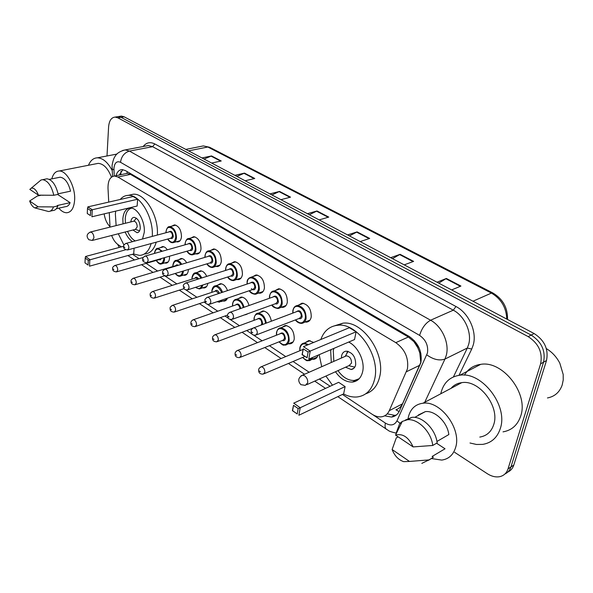 <?xml version="1.0" encoding="UTF-8"?>
<svg xmlns="http://www.w3.org/2000/svg" width="593" height="593" viewBox="0 0 593 593"><rect width="100%" height="100%" fill="white"/><g stroke="black" fill="none" stroke-linecap="round" stroke-linejoin="round"><path stroke-width="0.89" d="M317.989 355.185C317.248 357.668 315.802 359.039 313.66 359.299L312.303 359.232M282.06 327.321L285.285 325.446C291.222 326.676 294.21 331.198 294.247 339.003C293.661 341.946 292.208 343.562 289.895 343.851L288.539 343.762M247.533 313.801L244.753 314.809M227.764 298.057L224.228 301.133L222.916 300.992M207.824 283.387C207.342 286.226 206.075 287.761 204.036 287.99L202.747 287.827M188.366 269.474L188.307 270.482C187.907 273.484 186.669 275.1 184.608 275.337L183.341 275.167M169.479 256.213L169.487 258.303C169.109 261.313 167.923 262.929 165.914 263.151L164.661 262.966M172.014 226.074L174.416 224.88C178.93 225.992 181.288 229.973 181.48 236.829C181.058 240.009 179.775 241.714 177.626 241.944L176.321 241.744M191.116 237.941L193.659 236.666C198.396 237.8 200.842 241.877 201.005 248.89C200.553 252.069 199.218 253.782 197.009 254.019L195.683 253.834M253.033 276.538L256.072 274.93C261.587 276.13 264.367 280.511 264.411 288.065C263.848 291.222 262.365 292.942 259.979 293.209L258.6 293.075M298.627 305.084L302.082 303.156C308.227 304.402 311.273 309.012 311.229 316.988C310.576 320.116 308.997 321.829 306.492 322.132L305.084 322.029M275.36 290.503L278.599 288.747C284.418 289.97 287.331 294.462 287.323 302.222C286.723 305.365 285.189 307.085 282.742 307.367L281.349 307.248M231.581 263.144L234.443 261.661C239.676 262.84 242.337 267.109 242.426 274.477C241.892 277.65 240.469 279.362 238.141 279.622L236.77 279.473M210.96 250.29L213.65 248.919C218.624 250.076 221.182 254.249 221.3 261.431C220.811 264.611 219.432 266.324 217.164 266.568L215.822 266.398M399.119 411.586L395.954 409.815C398.948 408.673 401.135 406.672 402.514 403.818L420.763 362.479L419.814 352.917L417.828 347.78C417.383 345.037 416.064 342.954 413.87 341.546L414.159 340.434M342.443 394.449L371.959 414.151C375.124 416.234 378.23 417.131 381.284 416.835C384.916 416.36 387.577 414.314 389.267 410.69L407.421 368.935C408.851 358.076 404.975 349.314 395.805 342.65L117.903 177.011L114.531 176.01C110.09 176.655 107.919 180.746 108.008 188.3L108.727 202.102M413.87 341.546L417.828 347.78M125.256 173.771L124.256 173.979M413.603 341.383L408.355 337.009L130.504 174.364L127.124 173.386M111.662 235.473C113.256 239.713 115.413 242.774 118.111 244.672L121.402 246.866M132.491 254.271L139.073 258.667M146.115 263.366L157.612 271.045M164.958 275.953L176.877 283.906M183.993 288.658L184.401 288.932M185.72 289.814L196.913 297.286M204.066 302.067L206.023 303.371M207.372 304.268L217.764 311.206M224.962 316.01L228.594 318.441M229.973 319.353L239.483 325.705M246.725 330.538L252.173 334.178M253.582 335.119L262.121 340.827M269.407 345.689L285.744 356.593M293.075 361.493L309.168 372.234M319.353 379.031L330.16 386.251M109.275 212.65L110.031 227.119M305.313 342.606L308.753 340.545L313.682 342.457M259.727 312.681L262.758 310.962C267.176 311.481 270.037 314.883 271.349 321.169M238.275 298.635L241.129 297.056C244.79 297.352 247.437 300.169 249.053 305.491M217.646 285.151L220.337 283.691C223.383 283.854 225.777 286.152 227.512 290.577M197.788 272.194L200.33 270.838C202.865 270.927 205 272.765 206.727 276.368M178.671 259.734L181.073 258.474C183.163 258.504 185.031 259.949 186.669 262.795M160.251 247.741L162.526 246.562C164.224 246.569 165.818 247.652 167.293 249.809M384.62 415.834L391.476 417.057C395.079 416.568 397.718 414.544 399.408 410.986L420.882 362.649C422.364 351.812 418.502 343.102 409.281 336.513L125.375 170.562L122.039 169.591C119.163 169.768 117.155 171.807 116.006 175.698M106.999 155.981L108.593 126.946C109.134 120.772 111.306 117.488 115.101 117.088L117.837 117.822L528.178 336.624C538.644 343.48 542.788 352.546 540.608 363.82L508.031 468.878C506.548 473.281 503.642 475.905 499.328 476.742C495.414 477.335 491.397 476.32 487.29 473.688L454.616 452.303M110.001 226.637C106.896 223.531 104.946 219.277 104.168 213.865M119.964 116.31L121.395 116.08L124.137 116.806L534.145 333.548C544.582 340.323 548.695 349.321 546.501 360.522L513.805 465.038L510.929 466.95C509.839 470.293 507.838 472.643 504.925 473.992C507.838 472.643 509.839 470.293 510.929 466.95L543.566 362.167L510.929 466.95L508.031 468.878M534.145 333.548L531.172 335.082C541.624 341.902 545.753 350.93 543.566 362.167C545.753 350.93 541.624 341.902 531.172 335.082L120.994 117.31L531.172 335.082L528.178 336.624M116.828 116.814L118.259 116.584L120.994 117.31L118.259 116.584L116.828 116.814M119.319 175.009L122.84 169.642M396.376 415.011L394.701 415.359L387.214 413.847M204.029 159.035L211.568 155.944L201.968 157.946M211.619 163.053L221.233 160.985L211.568 155.944M236.904 176.417L244.486 173.119L234.865 175.343M245.154 180.776L254.775 178.486L244.486 173.119M271.942 194.941L279.562 191.42L269.948 193.881M280.926 199.685L290.54 197.15L279.562 191.42M438.776 283.128L446.366 278.458L437.041 282.216M451.658 289.94L460.931 286.056L446.366 278.458M392.484 258.659L400.112 254.323L390.661 257.696M404.211 264.863L413.632 261.38L400.112 254.323M349.462 235.918L357.112 231.885L347.572 234.917M360.173 241.581L369.691 238.445L357.112 231.885M309.376 214.725L317.018 210.967L307.426 213.695M319.182 219.907L328.759 217.09L317.018 210.967M513.805 465.038C512.715 468.374 510.721 470.716 507.808 472.065M546.346 348.602C552.105 352.086 556.597 356.949 559.822 363.19L563.194 374.494L563.231 379.95L562.186 385.027C559.592 392.255 554.685 396.561 547.458 397.955M440.792 393.767L441.148 392.21C443.942 382.329 450.154 376.674 459.797 375.228C481.731 371.3 508.401 405.56 500.314 428.531C497.305 437.656 491.419 442.941 482.672 444.387L476.446 444.461L470.004 443.001M464.452 375.161C468.062 368.957 473.473 365.355 480.701 364.354C502.575 360.292 528.86 393.537 520.684 416.116C517.63 425.092 511.744 430.333 503.034 431.86M408.125 418.295L408.458 416.694C410.578 408.74 415.404 404.256 422.935 403.233C440.302 400.357 461.739 428.732 455.654 447.367C453.363 454.831 448.731 459.071 441.748 460.086L431.281 458.53M451.006 388.363C453.778 385.102 457.373 383.197 461.784 382.648C479.1 379.542 500.025 406.427 493.754 424.499C491.397 431.748 486.742 435.937 479.789 437.078M436.574 443.23L445.032 448.782L440.799 451.295M445.032 448.782L432.119 456.462L433.357 457.292L428.613 460.264M409.496 461.436L403.663 461.658C398.392 459.79 394.545 455.743 392.121 449.524L409.496 461.436L428.969 459.909L421.823 463.385M392.121 449.524L396.287 437.886L398.14 436.856M433.357 457.292L428.969 459.909M436.922 441.474L448.849 434.543C447.352 422.186 434.921 410.26 425.337 411.631L418.399 414.959L418.762 415.189M395.531 435.106C402.714 433.224 408.57 437.16 413.113 446.914L395.531 435.106L402.269 421.423L407.384 419.748C417.783 418.324 431.37 431.889 432.734 445.469L437.137 442.904C435.796 429.384 422.231 415.908 411.839 417.353L405.219 420.14M401.683 422.55L399.667 423.639L402.269 421.423M399.667 423.639L396.042 433.357M413.113 446.914L432.734 445.469M320.806 339.515C323.956 330.887 329.634 326.128 337.825 325.253C357.423 322.473 380.699 355.904 374.62 379.224C371.952 389.86 366.133 395.776 357.164 396.962C352.702 397.369 348.143 396.361 343.488 393.945M334.889 325.698L342.962 323.17C362.568 320.361 385.784 353.584 379.668 376.814C377.489 385.791 372.841 391.454 365.74 393.804M348.677 342.065C358.039 346.497 365.095 361.322 362.664 371.603C361.144 377.882 357.735 381.366 352.435 382.062C346.09 382.27 340.434 378.838 335.475 371.752M331.302 362.486L330.694 351.241L331.087 349.581M308.093 351.997L303.26 348.847L302.274 354.577L307.092 357.735L308.093 351.997L310.213 351.078L308.797 359.113L354.54 339.559L356.096 331.798L349.359 327.714L303.438 346.683L310.213 351.078L356.096 331.798M332.458 385.183L325.92 376.066M321.725 366.704L319.16 354.681M298.16 408.592L293.52 405.315L292.594 410.675L297.219 413.966L298.16 408.592L300.206 407.739L298.879 415.256L343.651 393.871L345.111 386.584L338.64 382.322L293.705 403.158L300.206 407.739L345.111 386.584M307.092 357.735L302.059 354.688L303.26 348.847M297.219 413.966L292.416 410.652L293.52 405.315M333.822 361.374L333.281 350.619L333.844 348.402M345.549 367.2L351.123 369.498C353.495 369.187 355.014 367.638 355.674 364.843C355.778 356.934 352.613 352.375 346.179 351.16C343.747 351.471 342.213 353.043 341.575 355.889L341.405 358.031M359.202 378.705L354.355 380.461C348.239 380.676 342.791 377.393 337.988 370.618M306.796 384.701L349.077 365.607L351.508 363.116C351.56 358.898 349.863 356.467 346.438 355.822L344.956 356.475M347.58 351.226L346.579 353.977M348.884 365.696L354.792 367.149M88.476 165.262C90.492 160.473 93.464 157.99 97.385 157.812C102.915 158.057 107.859 162.319 112.21 170.606M116.05 154.247L117.036 153.943M51.821 178.864C53.17 173.816 55.609 171.192 59.137 171.006C66.609 170.421 75.459 186.662 74.644 199.73C74.058 207.943 71.412 212.287 66.72 212.761C64.051 212.746 61.413 211.219 58.789 208.173M96.036 163.787L98.208 163.357C103.575 163.779 107.993 168.375 111.454 177.144M41.829 195.216L43.467 195.238M57.632 194.46L70.122 202.658C69.07 205.245 67.528 206.586 65.497 206.668L56.35 208.729M70.122 202.658L57.232 205.526L57.84 205.934C56.75 208.914 55.09 210.448 52.866 210.537L50.22 211.138M38.182 206.838L34.898 207.921C32.756 207.016 31.006 204.711 29.65 200.99L38.182 206.838L53.489 206.905C52.406 209.892 50.753 211.427 48.537 211.516L35.35 208.047M29.65 200.99L37.322 196.016L41.162 195.208M57.84 205.934L53.489 206.905M58.092 193.822L70.552 191.168C68.343 182.592 64.874 177.937 60.145 177.196L58.64 177.5M29.828 189.382L31.192 188.226C33.942 187.596 36.351 189.901 38.412 195.149L29.828 189.382M38.879 181.799L41.028 179.998L42.629 179.672C47.744 180.561 51.472 185.765 53.815 195.275L58.196 194.334C55.868 184.853 52.14 179.679 47.01 178.797L45.424 179.116M38.412 195.149L53.815 195.275M116.132 225.592L115.376 214.073L115.665 211.13M120.223 199.47C122.44 196.824 125.108 195.46 128.236 195.364C139.985 194.319 153.743 217.49 152.268 236.392M129.385 195.104L133.343 194.2C145.122 193.14 158.857 216.208 157.338 235.036M123.018 223.872L122.847 218.832C123.492 212.124 125.968 208.536 130.29 208.061C137.302 207.417 145.381 221.441 144.247 232.463L142.513 238.994M132.536 241.647C129.533 239.705 127.08 236.488 125.167 232.004M90.655 210.567L87.497 208.514L87.267 213.51L90.418 215.578L90.655 210.567L92.263 209.759L91.922 216.779L137.146 206.023L137.635 199.226L133.158 196.505L87.831 206.89L92.263 209.759L137.635 199.226M151.178 243.545C148.969 251.054 145.115 255.012 139.607 255.413L133.514 253.989M123.981 245.117L118.296 233.768M85.207 258.118L84.992 262.862L88.053 265.041L88.275 260.29L85.207 258.118L85.54 256.495L89.84 259.526L89.521 266.175L133.692 253.937L134.107 248.2M156.233 242.174C154.002 249.653 150.125 253.604 144.61 254.019M90.418 215.578L87.267 213.51M88.275 260.29L125.679 249.786M85.54 256.495L123.655 246.265M88.053 265.041L84.992 262.862M87.497 208.514L87.831 206.89M125.405 223.279L125.264 218.513C125.798 212.583 127.91 209.129 131.587 208.165M132.98 229.995L137.027 232.708C138.888 232.508 139.97 230.959 140.282 228.053C140.022 221.915 137.969 218.343 134.122 217.342C132.261 217.535 131.179 219.062 130.853 221.915M135.204 240.936C132.098 239.172 129.541 235.992 127.547 231.389M92.819 240.313L135.478 229.35L137.22 226.86C137.079 223.583 135.982 221.678 133.929 221.145L136.36 218.15M419.918 365.184L406.501 371.707M419.814 352.917L420.948 353.643M126.961 173.297L127.161 171.607M408.355 337.009L395.805 342.65M402.514 403.818L389.267 410.69M130.504 174.364L117.903 177.011M372.723 414.64L385.391 423.098C390.55 426.1 394.389 425.381 396.925 420.941L427.442 352.998C428.472 345.682 425.863 339.819 419.614 335.401L120.52 162.289C116.814 160.755 114.619 162.749 113.93 168.264L114.227 176.025M122.581 150.481L125.227 149.91L129.459 151.096L430.592 320.22C442.015 326.291 449.657 343.31 446.284 355.318L444.958 359.061L467.328 348.032L468.678 344.355C472.117 332.577 464.63 316.01 453.297 310.183L152.623 146.679L148.361 145.537L146.019 145.982M143.15 146.523C146.301 142.52 150.185 141.668 154.803 143.943L455.95 306.499L453.297 310.183L430.592 320.22C425.44 323.126 421.786 328.188 419.614 335.401M112.092 168.271L112.121 168.938L113.923 169.954M455.95 306.499C468.722 313.008 477.172 331.672 473.258 344.926L471.731 349.055L458.989 375.325M540.608 363.82L546.501 360.522M117.837 117.822L124.137 116.806M426.804 354.873C433.379 359.58 439.428 360.981 444.958 359.061L424.736 402.276M453.43 376.911L467.328 348.032L471.731 349.055M120.52 162.289C121.395 156.374 124.374 152.646 129.459 151.096L152.623 146.679L154.803 143.943M385.391 423.098C384.746 426.152 385.079 428.213 386.399 429.295L386.599 429.428M396.925 420.941L400.067 423.202M400.268 423.313L401.061 423.736M185.794 149.399L203.34 145.915L209.537 147.234L203.34 145.915L200.864 146.404M506.77 319.071C506.289 307.522 501.174 298.857 491.419 293.083L492.939 293.016C502.946 299.072 507.808 307.893 507.512 319.464M472.999 301.222L491.419 293.083L207.809 147.012L188.567 150.867M316.499 211.175L328.166 217.268M356.586 232.108L369.098 238.638M399.593 254.567L413.047 261.595M445.854 278.725L460.361 286.3M279.044 191.613L289.947 197.306M243.968 173.297L254.175 178.626M211.049 156.107L220.633 161.111M346.438 355.822L302.526 375.154C298.146 377.704 297.59 380.876 300.851 384.664L305.321 385.368L307.7 382.841C307.945 379.987 306.944 377.652 304.683 375.829L302.526 375.154L300.903 375.969M133.929 221.145L90.581 231.974C86.66 233.835 86.081 236.422 88.846 239.728L92.256 240.454L93.909 237.912C93.872 235.443 93.108 233.583 91.604 232.323L89.988 232.137M294.691 306.803L297.493 305.506C303.253 306.685 306.114 311.029 306.084 318.537C305.484 321.48 304.009 323.089 301.652 323.37C299.154 323.37 297.056 322.229 295.358 319.938M295.529 319.872C300.088 324.319 303.312 323.837 305.217 318.426C307.13 308.96 294.239 301.088 293.024 310.836L292.927 313.045M296.337 311.762C299.421 309.539 301.363 311.117 302.141 316.514C301.674 318.434 300.607 319.116 298.931 318.567M256.495 334.867L299.495 318.345L301.274 316.403C301.281 313.408 300.132 311.666 297.834 311.199L296.908 311.547M257.31 333.236L255.583 335.215C250.743 335.023 251.81 333.273 251.091 331.153C250.943 329.916 251.847 328.789 253.804 327.773C256.094 328.307 257.266 330.131 257.31 333.236M251.906 332.102L252.774 332.68L251.906 332.102M252.781 328.218L296.856 311.562M269.674 295.885C270.215 292.883 271.661 291.245 273.996 290.978C279.451 292.141 282.179 296.374 282.194 303.675C281.631 306.633 280.2 308.249 277.909 308.508C274.448 307.9 272.417 306.737 271.824 305.024M271.979 304.965C276.397 309.464 279.518 308.997 281.341 303.572C283.083 294.224 270.734 286.678 269.659 296.292L269.57 298.22M272.869 297.049C275.812 294.958 277.657 296.522 278.399 301.733C277.954 303.668 276.916 304.35 275.278 303.772M232.715 319.16L275.827 303.572L277.546 301.629C277.539 298.709 276.442 297.019 274.262 296.559L273.425 296.848M233.553 317.477L231.893 319.457C227.201 319.271 228.209 317.463 227.534 315.498C227.408 314.208 228.305 313.097 230.217 312.163C232.382 312.681 233.494 314.453 233.553 317.477M228.283 316.373L229.12 316.929L228.283 316.373M229.298 312.533L273.38 296.871M249.134 278.021L251.462 277.057C256.628 278.191 259.237 282.32 259.297 289.428C258.77 292.401 257.384 294.017 255.153 294.269C252.158 293.883 250.194 292.705 249.268 290.726M249.416 290.681C253.693 295.225 256.71 294.773 258.459 289.325C260.038 280.096 248.193 272.862 247.251 282.35L247.17 284.017M250.365 282.95C253.167 280.978 254.923 282.52 255.635 287.568C254.886 290.14 253.47 290.488 251.395 288.621M209.966 304.12L253.137 289.406L254.797 287.464C254.775 284.618 253.73 282.972 251.662 282.52L250.906 282.772M210.826 302.393L209.218 304.372C204.704 304.194 205.608 302.363 204.985 300.51C204.563 299.561 205.445 298.457 207.639 297.219C209.685 297.723 210.745 299.45 210.826 302.393M205.682 301.318L206.483 301.852L205.682 301.318M206.809 297.53L250.861 282.787M227.712 264.522L229.825 263.692C234.724 264.804 237.23 268.829 237.319 275.76C236.829 278.747 235.495 280.356 233.316 280.6C230.744 280.43 228.846 279.236 227.63 277.02M227.764 276.975C231.915 281.549 234.828 281.112 236.503 275.663C237.934 266.546 226.57 259.608 225.74 268.963L225.674 270.401M228.757 269.43C231.433 267.562 233.108 269.074 233.79 273.973C233.39 275.93 232.412 276.605 230.847 275.982M188.181 289.703L231.366 275.812L232.975 273.87C232.93 271.097 231.93 269.489 229.973 269.044L229.283 269.259M189.048 287.939L187.507 289.925C183.111 289.755 183.956 287.835 183.378 286.152C182.978 285.151 183.852 284.069 186.002 282.898C187.944 283.395 188.959 285.077 189.048 287.939M184.03 286.901L184.794 287.412L184.03 286.901M185.253 283.165L229.239 269.274M207.113 251.565L209.032 250.854C213.695 251.951 216.089 255.879 216.223 262.64C215.77 265.627 214.481 267.243 212.353 267.473C210.1 267.436 208.269 266.235 206.853 263.855M206.979 263.818C211.004 268.421 213.814 267.999 215.415 262.536C216.712 253.537 205.793 246.873 205.074 256.102L205.015 257.332M208.002 256.443C210.552 254.671 212.153 256.169 212.813 260.92C212.435 262.884 211.486 263.551 209.959 262.914M167.293 275.878L210.463 262.758L212.012 260.816C211.953 258.111 210.997 256.547 209.129 256.109L208.514 256.295M168.167 274.085L166.685 276.064C163.468 275.515 162.126 274.292 162.667 272.38C162.274 271.364 163.134 270.289 165.254 269.17C167.093 269.652 168.064 271.29 168.167 274.085M163.268 273.076L164.002 273.566L163.268 273.076M164.58 269.392L208.469 256.302M187.292 239.135L189.041 238.519C193.481 239.587 195.779 243.426 195.942 250.031C195.527 253.018 194.282 254.627 192.214 254.849C190.242 254.968 188.463 253.752 186.884 251.21M187.003 251.173C190.909 255.798 193.622 255.383 195.156 249.927C196.32 241.04 185.824 234.628 185.209 243.738L185.164 244.783M188.048 243.968C190.479 242.285 192.006 243.753 192.651 248.371C192.295 250.342 191.376 251.002 189.886 250.35M147.257 262.61L190.368 250.209L191.865 248.274C191.798 245.628 190.872 244.101 189.1 243.671L188.537 243.827M148.139 260.787L146.708 262.766C143.558 262.188 142.246 260.987 142.78 259.163C142.409 258.111 143.261 257.058 145.337 255.991C147.086 256.465 148.02 258.059 148.139 260.787M143.343 259.808L144.047 260.275L143.343 259.808M144.729 256.183L188.492 243.842M168.219 227.178L169.806 226.652C174.038 227.697 176.247 231.448 176.44 237.897C176.054 240.891 174.861 242.493 172.845 242.707C171.029 242.878 169.302 241.655 167.678 239.053M167.797 239.023C171.585 243.656 174.209 243.249 175.669 237.8C176.714 229.024 166.618 222.857 166.099 231.848L166.062 232.715M168.849 231.967C171.162 230.366 172.63 231.804 173.26 236.303C172.926 238.275 172.029 238.935 170.576 238.26M128.021 249.853L171.043 238.134L172.489 236.199C172.407 233.627 171.518 232.122 169.828 231.707L169.316 231.841M128.896 248.022L127.517 249.994C124.434 249.394 123.159 248.215 123.685 246.466C123.329 245.383 124.167 244.346 126.205 243.338C127.866 243.797 128.763 245.354 128.896 248.022M124.204 247.066L124.878 247.518L124.204 247.066M125.657 243.501L169.272 231.856M301.437 344.444L304.239 343.043L308.53 344.585M307.597 344.97C303.705 342.798 301.17 343.844 300.006 348.113L299.939 350.693M260.238 367.252L261.276 366.763C263.618 367.304 264.819 369.142 264.871 372.271L263.24 374.124C260.082 374.22 258.563 372.878 258.674 370.091C258.496 368.95 259.363 367.838 261.276 366.763L302.964 349.44M260.371 371.715L259.497 371.107L260.371 371.715M312.733 357.431C311.97 359.41 310.68 360.5 308.871 360.7C307.011 359.973 308.249 362.597 302.593 357.46M302.749 357.394C306.351 361.055 309.301 361.226 311.599 357.913M276.642 332.443C277.168 329.641 278.532 328.099 280.756 327.825C286.323 328.989 289.125 333.251 289.169 340.604C288.628 343.369 287.271 344.881 285.1 345.156C283.328 344.4 284.514 347.061 279.029 341.85M279.177 341.79C283.536 346.053 286.582 345.623 288.324 340.501C290.088 331.405 277.739 323.496 276.635 332.881L276.568 335.164M279.777 333.911C282.705 331.746 284.573 333.303 285.381 338.581C284.959 340.389 283.958 341.034 282.387 340.508M240.373 357.268L282.898 340.3L284.536 338.477C284.514 335.534 283.387 333.829 281.164 333.37L280.296 333.703M236.74 350.811L237.682 350.396C239.891 350.923 241.032 352.709 241.106 355.748L239.52 357.609C236.429 357.646 234.961 356.334 235.102 353.695C234.947 352.494 235.806 351.397 237.682 350.396L280.259 333.718M236.696 355.214L235.858 354.629L236.696 355.214M255.872 314.283L258.222 313.23C262.44 313.764 265.13 317.04 266.309 323.066M265.494 323.378C265.071 314.698 254.997 310.258 254.212 318.271L254.145 320.287M257.266 319.13C260.053 317.099 261.832 318.634 262.603 323.734L262.388 324.541M261.172 325.001L261.772 323.637C261.735 320.776 260.668 319.116 258.555 318.656L257.77 318.945M214.229 335.082L215.081 334.726C217.171 335.245 218.261 336.98 218.35 339.937L216.823 341.805C213.784 341.761 212.353 340.486 212.524 337.988C212.42 336.713 213.272 335.631 215.081 334.726L257.733 318.96M214.036 339.411L213.235 338.855L214.036 339.411M254.16 318.752L254.197 318.256M234.435 300.132L236.577 299.22C240.046 299.517 242.53 302.2 244.042 307.263M243.263 307.537C241.766 299.643 233.301 297.108 232.686 304.239L232.626 306.01M192.651 320.012L193.422 319.716C195.401 320.213 196.446 321.91 196.542 324.794L195.067 326.654C192.08 326.55 190.687 325.312 190.894 322.933C190.805 321.621 191.65 320.554 193.422 319.716L236.14 304.787M192.317 324.267L191.546 323.734L192.317 324.267M239.965 308.708C239.616 306.203 238.579 304.817 236.852 304.535L236.096 304.802M235.643 304.958C237.808 302.971 239.52 304.127 240.765 308.427M213.821 286.545L215.785 285.759C218.639 285.922 220.885 288.087 222.516 292.245M221.76 292.505C217.675 285.233 214.421 284.655 212.005 290.763L211.953 292.312M171.948 305.573L172.645 305.313C174.527 305.803 175.521 307.448 175.632 310.265L174.209 312.126C171.281 311.985 169.924 310.769 170.147 308.493C169.739 307.567 170.569 306.507 172.645 305.313L215.355 291.185M171.488 309.746L170.754 309.235L171.488 309.746M218.684 293.528L216 290.97L215.311 291.2M222.545 299.836L219.462 302.178L217.097 301.689M214.874 291.348C216.386 289.547 217.905 290.192 219.44 293.276M217.475 301.555L219.706 301.622L221.441 300.206M193.993 273.499L195.786 272.817C198.129 272.891 200.115 274.603 201.746 277.939M200.99 278.176C196.958 272.172 194 272.046 192.11 277.806L192.065 279.147M152.067 291.712L152.697 291.489C154.484 291.964 155.44 293.572 155.566 296.315L154.195 298.183C151.304 297.99 149.977 296.804 150.222 294.625C149.836 293.661 150.659 292.616 152.697 291.489L195.356 278.117M151.497 295.811L150.792 295.321L151.497 295.811M197.869 279.162L195.949 277.932L195.319 278.132M202.762 285.018C202.243 287.457 201.079 288.769 199.278 288.954L195.475 287.36M194.897 278.265C195.935 276.761 197.187 276.983 198.648 278.918M195.66 287.301C198.625 289.436 200.701 288.769 201.894 285.292M174.898 260.957L176.529 260.364C178.441 260.394 180.161 261.698 181.688 264.278M183.37 270.994L183.326 271.668C182.948 274.492 181.799 276.012 179.872 276.234C178.597 276.531 177.04 275.612 175.202 273.477M175.328 273.44C178.953 277.079 181.362 276.457 182.555 271.572L182.585 271.231M180.932 264.5C177.077 259.697 174.424 259.971 172.971 265.33L172.934 266.494M132.958 278.391L133.529 278.206C135.226 278.673 136.145 280.244 136.286 282.92L134.959 284.788C132.128 284.558 130.838 283.395 131.083 281.304C130.712 280.311 131.527 279.281 133.529 278.206L176.121 265.545M132.298 282.424L131.616 281.949L132.298 282.424M177.389 265.56L176.077 265.56M175.669 265.679L176.825 264.745L178.345 265.271M156.493 248.89L157.99 248.371L162.312 251.217M164.535 257.636L164.528 259.43C164.179 262.254 163.068 263.774 161.192 263.981C159.895 264.5 158.22 263.329 156.181 260.468M156.285 260.438C159.932 264.886 162.43 264.515 163.772 259.334L163.787 257.851M161.533 251.432C157.968 247.77 155.633 248.393 154.536 253.315L154.528 253.404M161.311 258.563L160.369 259.838L158.931 259.675M116.954 271.764L159.354 259.556L160.384 258.83M114.582 265.597L115.101 265.442C116.717 265.894 117.599 267.421 117.748 270.037L116.473 271.905C113.663 271.616 112.403 270.482 112.685 268.496C112.329 267.473 113.13 266.457 115.101 265.442L143.254 257.488M113.834 269.548L113.181 269.096L113.834 269.548M313.66 359.299L316.232 358.194M289.895 343.851L292.23 342.902M245.228 314.801L247.162 314.105M224.228 301.133L225.985 300.532M204.036 287.99L205.638 287.464M184.608 275.337L186.069 274.885M165.914 263.151L167.241 262.766M177.626 241.944L179.019 241.559M197.009 254.019L198.544 253.574M259.979 293.209L262.039 292.497M306.492 322.132L309.005 321.147M282.742 307.367L285.018 306.537M238.141 279.622L240.002 279.014M217.164 266.568L218.854 266.049M120.957 171.429L120.809 174.698M127.095 173.386L114.531 176.01M145.804 146.019L125.227 149.91C119.905 151.237 116.473 153.483 114.923 156.641C112.996 159.132 111.729 166.729 112.099 166.411L112.507 176.484M115.101 117.088L121.395 116.08M117.681 244.368L119.282 247.437M127.91 255.539L134.492 259.964M141.519 264.686L153.016 272.417M160.088 277.168L172.267 285.359M179.375 290.133L192.295 298.813M199.441 303.623L213.132 312.83M220.329 317.663L234.85 327.425M242.085 332.288L257.488 342.643M264.774 347.535L281.112 358.52M288.443 363.45L304.543 374.272M314.735 381.121L325.55 388.393M337.832 396.65L388.541 430.607C389.06 431.193 391.588 432.03 396.117 433.127M394.701 415.359L391.476 417.057M209.537 147.234L492.939 293.016M459.797 375.228L480.701 364.354M422.935 403.233L461.784 382.648M414.7 417.383L425.337 411.631M407.384 419.748L411.839 417.353M337.825 325.253L342.962 323.17M352.435 382.062L358.906 379.016M351.123 369.498L353.947 368.209M345.282 356.215L348.106 351.345M97.385 157.812L116.903 154.084M59.137 171.006L98.208 163.357M49.338 179.368L60.145 177.196M31.192 188.226L41.028 179.998M42.629 179.672L47.01 178.797M128.236 195.364L133.343 194.2M137.027 232.708L138.11 232.426M135.323 229.387L139.6 230.788M292.764 313.104L292.853 310.65C293.491 307.537 295.04 305.825 297.493 305.506L303.512 303.268M304.001 322.451L309.976 320.124M269.415 298.272L269.496 296.122C270.401 292.668 271.898 290.955 273.996 290.978L280.022 288.88M280.037 307.73L286.004 305.543M247.029 284.062L247.103 282.186C247.014 279.748 248.467 278.035 251.462 277.057L257.473 275.078M257.073 293.602L263.04 291.541M225.54 270.445L225.599 268.814C226.215 265.412 227.623 263.707 229.825 263.692L235.829 261.832M235.058 280.029L241.017 278.087M204.896 257.369L204.948 255.961C205.645 252.433 207.009 250.728 209.032 250.854L215.014 249.104M213.932 266.983L219.877 265.145M185.046 244.813L185.09 243.612C185.854 239.965 187.173 238.267 189.041 238.519L195.001 236.866M193.644 254.434L199.567 252.7M165.951 232.745L165.988 231.722C166.811 227.979 168.086 226.289 169.806 226.652L175.736 225.095M174.149 242.352L180.035 240.721M310.124 340.634L304.239 343.043C301.867 343.421 300.399 345.044 299.836 347.906L299.784 350.76M311.273 359.669L317.114 357.164M264.174 373.723L304.839 356.512M286.649 325.55L280.756 327.825C278.688 327.907 277.265 329.523 276.471 332.695L276.42 335.223M287.286 344.266L293.135 341.902M264.115 311.08L258.222 313.23C256.391 313.089 255.005 314.713 254.063 318.093L254.012 320.339M217.594 341.509L252.648 328.307M242.47 297.189L236.577 299.22C234.398 299.361 233.049 300.985 232.545 304.083L232.5 306.062M195.772 326.409L227.504 315.105M221.656 283.839L215.785 285.759C213.769 285.759 212.464 287.375 211.871 290.614L211.827 292.356M221.1 301.615L226.934 299.621M174.853 311.911L205.119 301.711M201.635 271.008L195.786 272.817C193.926 272.691 192.658 274.307 191.991 277.665L191.954 279.184M200.775 288.472L206.586 286.582M154.773 297.997L184.141 288.613M182.362 258.659L176.529 260.364C174.809 260.119 173.586 261.735 172.859 265.197L172.822 266.524M181.236 275.812L187.025 274.033M135.486 284.625L164.602 275.797M163.794 246.762L157.99 248.371C156.404 248.015 155.218 249.616 154.432 253.196L154.417 253.441M162.438 263.618L168.197 261.936"/></g></svg>
